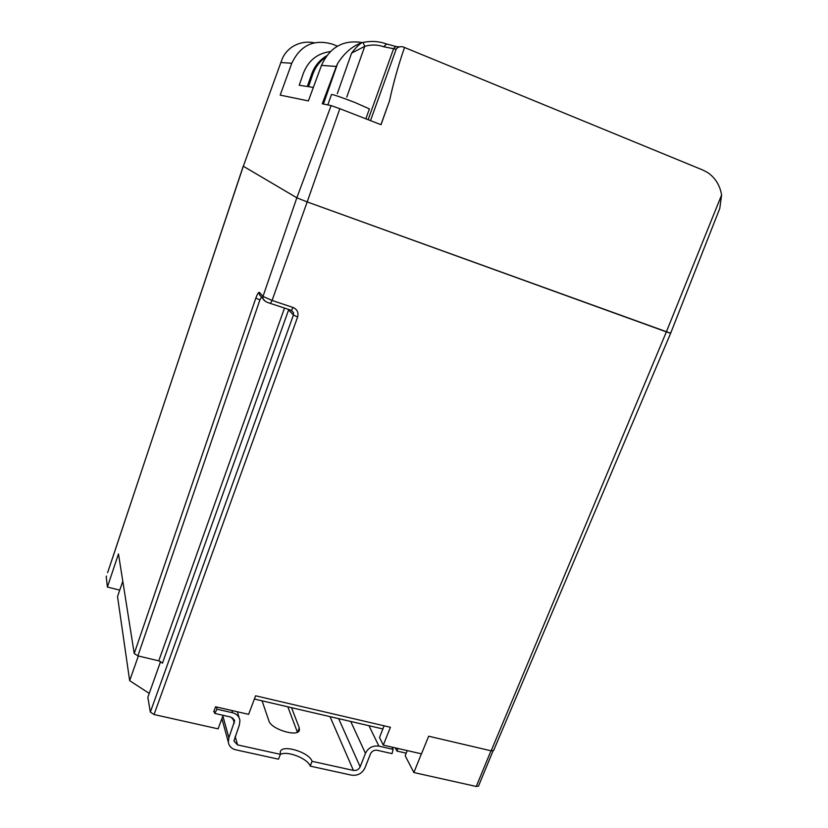 <?xml version="1.0" encoding="UTF-8"?>
<svg xmlns="http://www.w3.org/2000/svg" width="828" height="828" viewBox="0 0 828 828"><rect width="100%" height="100%" fill="white"/><g stroke="black" fill="none" stroke-linecap="round" stroke-linejoin="round"><path stroke-width="1.24" d="M254.382 699.039L382.878 728.94M395.266 747.86L396.891 751.058L397.926 748.46M396.891 751.058L406.206 753.18M122.803 581.297L117.524 596.533L129.654 680.657L138.359 656.004M129.654 680.657L149.237 693.388M368.977 725.701L378.913 746.131L393.145 749.381L392.037 753.635L377.206 750.271C374.142 749.889 371.907 751.089 370.478 753.873L364.931 767.949C362.115 773.487 357.634 775.888 351.486 775.153L310.221 766.117L312.073 761.315L353.421 770.423L330.03 716.644M378.913 746.131C372.786 745.355 368.294 747.756 365.459 753.335L360.149 766.811C358.741 769.585 356.495 770.785 353.421 770.423M216.387 706.977L216.988 709.213L232.585 712.763L231.933 710.527M297.407 732.2L287.834 706.822M280.268 754.536C286.705 750.303 307.902 758.5 310.221 766.117M235.131 736.351L237.574 744.9L280.35 754.318L278.498 759.172L235.669 749.795C231.436 748.678 228.983 746.121 228.321 742.105L221.904 718.6M216.988 709.213L214.804 713.436L214.11 710.797M392.006 747.115L393.145 749.381M237.574 744.9L233.91 741.081L239.385 724.924L239.934 720.432C239.23 716.468 236.787 713.912 232.585 712.763M214.804 713.436L230.908 717.079L234.593 720.94L228.88 737.8L228.321 742.105M262.062 700.83L268.924 720.909C270.984 729.178 297.666 737.386 299.374 730.317L299.26 727.833L291.549 707.692M280.35 754.318L280.288 751.658C282.348 744.041 309.32 752.269 312.073 761.315M291.384 310.396L293.474 312.611L293.433 315.054L297.635 316.979L154.049 714.543L150.334 712.101L293.433 315.054L288.599 309.941L162.454 663.166L158.769 660.837L137.893 655.89L134.229 653.561L255.821 298.111L259.909 299.912L137.893 655.89M106.222 576.93L107.402 587.042L118.476 553.932L134.229 653.561M214.411 711.914L213.748 711.769L215.59 706.791L248.628 714.347L255.614 695.789L390.423 727.284L383.281 745.117L421.483 753.853L428.666 736.216L491.17 750.82L493.602 750.51L670.649 333.239L669.717 332.742M154.049 714.543L218.095 728.847L223.125 715.32M491.17 750.82L666.364 331.873L670.649 333.239L719.78 208.428L721.602 194.984C719.977 185.41 715.392 177.979 707.836 172.669L702.951 170.082L403.008 46.865C399.883 46.347 397.595 47.134 396.157 49.214L383.53 46.73C377.671 44.598 371.41 44.464 364.755 46.337L351.621 53.075C355.14 48.386 358.493 44.96 361.691 42.797C352.438 45.995 344.427 52.878 337.669 63.445L323.406 104.017M112.411 558.445L243.235 166.18L296.838 197.788L307.188 201.928L670.649 333.239M255.821 298.111C257.342 293.961 258.533 292.046 259.392 292.367L263.004 296.403L272.081 300.46L307.188 201.928L666.364 331.873L721.602 194.984M384.109 725.814L379.514 737.469L383.281 745.117M107.402 587.042L119.739 590.147M490.994 750.779L476.255 786.465L413.876 772.545L405.192 755.736L407.241 750.592M476.255 786.465L478.491 786.114L493.043 750.913M150.334 712.101L147.839 697.29L160.611 661.489M107.619 572.655L243.318 166.242L296.838 197.788L307.188 201.928L339.832 108.696L381.025 124.707L389.491 100.933C393.383 82.945 398.392 65.101 404.54 47.403M413.876 772.545L421.4 753.832M281.623 60.423L243.318 166.242L281.623 60.423C283.352 55.445 286.467 51.222 290.97 47.765C297.966 42.818 305.739 41.162 314.288 42.787M339.832 108.696L331.117 105.601L322.278 103.779L336.323 66.447L321.471 65.391L308.378 100.923L280.174 95.106L291.777 63.28C300.419 45.178 314.019 38.812 332.577 44.205L337.431 46.161M321.471 65.391C329.854 47.082 343.496 39.485 362.395 42.601M337.296 93.647L351.621 53.075M370.509 120.619L396.157 49.214M380.932 124.676L389.491 100.933M361.691 42.797L363.016 42.435C371.11 40.789 378.81 41.245 386.107 43.822M336.323 66.447L337.669 63.445M363.016 42.435L364.755 46.337L346.756 97.093M396.384 46.627L386.717 44.019L383.53 46.73M330.362 51.564C317.383 53.302 308.389 60.537 303.358 73.278L299.208 85.253L307.333 86.495L311.639 74.158C314.547 66.126 319.556 60.009 326.656 55.807M325.601 57.287C319.618 61.51 315.354 67.171 312.808 74.282L308.482 86.671L313.357 87.416M365.841 118.808L369.402 108.892L354.974 102.506C341.353 97.269 333.529 94.589 331.5 94.464L327.816 104.928L329.037 105.177M365.459 753.335L350.71 721.457M338.652 718.652L360.149 766.811M222.877 716.003L228.88 737.8M234.314 723.165L232.803 717.938M297.635 732.087L299.26 727.833M331.117 105.601L296.838 197.788L263.004 296.403L262.942 298.649C263.873 300.709 266.368 302.292 270.425 303.379L272.081 300.46L293.143 307.498C297.231 309.382 298.722 312.539 297.635 316.979M158.769 660.837L284.49 308.099L288.734 309.475M291.145 310.283L270.373 303.4M259.909 299.912L261.472 296.993L259.33 294.582L261.431 296.952M259.392 292.367L259.33 294.582L265.043 301.04M291.197 310.334L293.474 312.622L291.363 310.396M293.143 307.498L291.446 310.386L270.187 303.338M368.129 119.698L393.424 49.183C394.459 46.979 396.084 46.202 398.299 46.844L399.593 46.844M291.777 63.28L280.951 62.504M312.808 74.282L311.639 74.158M234.2 719.604L234.593 720.94M239.126 717.741L237.336 711.759M106.16 577.044L106.512 576.04"/></g></svg>
